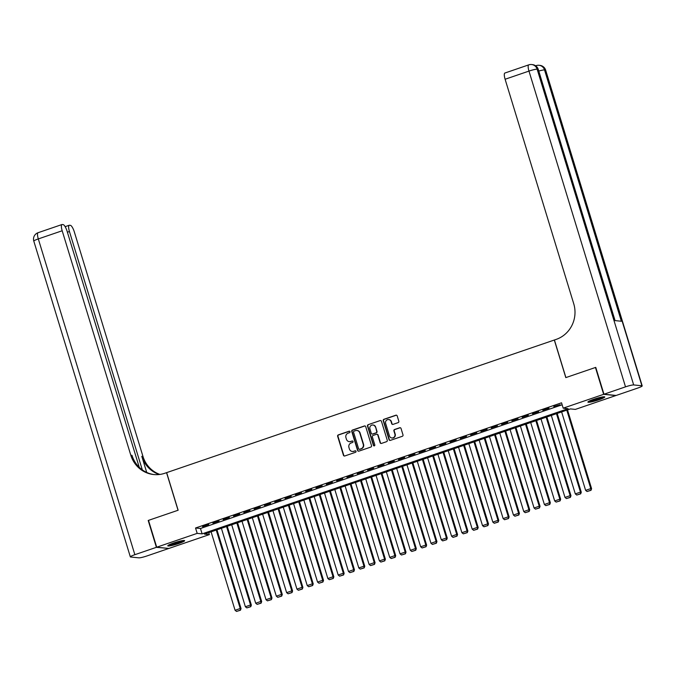 <?xml version="1.0" encoding="UTF-8"?>
<svg xmlns="http://www.w3.org/2000/svg" width="676" height="676" viewBox="0 0 676 676"><rect width="100%" height="100%" fill="white"/><g stroke="black" fill="none" stroke-linecap="round" stroke-linejoin="round"><path stroke-width="1.01" d="M350.016 431.702A0.777 0.744 -84.2 0 0 349.086 431.212L338.33 434.888A1.107 1.065 -84.2 0 0 337.645 436.29L343.442 455.261A1.107 1.065 -84.2 0 0 344.777 455.97L355.534 452.295A0.777 0.744 -84.2 0 0 355.382 450.782A0.777 0.744 -84.2 0 0 355.077 450.816L353.692 451.289A3.549 3.397 -84.2 0 1 349.416 449.025L348.934 447.444A3.549 3.397 -84.2 0 1 351.14 442.966L352.534 442.493A0.777 0.744 -84.2 0 0 352.382 440.98A0.777 0.744 -84.2 0 0 352.078 441.014L350.692 441.487A3.549 3.397 -84.2 0 1 346.425 439.223L345.935 437.642A3.549 3.397 -84.2 0 1 348.14 433.164L349.534 432.682A0.777 0.744 -84.2 0 0 350.016 431.702M349.551 431.212A0.777 0.744 -84.2 0 0 349.416 431.246L338.659 434.922A1.107 1.065 -84.2 0 0 337.975 436.324L343.771 455.294A1.107 1.065 -84.2 0 0 344.506 456.021M355.542 450.816A0.777 0.744 -84.2 0 0 355.407 450.85L353.692 451.289M352.551 441.014A0.777 0.744 -84.2 0 0 352.407 441.048L350.692 441.487M598.902 399.786A8.822 1.039 -17 0 1 587.9 402.11A8.822 1.039 -17 0 1 593.773 399.271A8.822 1.039 -17 0 1 604.775 396.947A8.822 1.039 -17 0 1 598.902 399.786M178.768 543.504A8.822 1.039 -17 0 1 167.766 545.828A8.822 1.039 -17 0 1 173.639 542.989A8.822 1.039 -17 0 1 184.641 540.665A8.822 1.039 -17 0 1 178.768 543.504M398.139 422.635A1.107 1.065 -84.2 0 0 398.823 421.241L397.201 415.917A1.107 1.065 -84.2 0 0 395.866 415.208L383.926 419.289A1.107 1.065 -84.2 0 0 383.233 420.692L389.038 439.67A1.107 1.065 -84.2 0 0 390.373 440.38L402.313 436.29A1.107 1.065 -84.2 0 0 402.997 434.888L401.037 428.457A1.107 1.065 -84.2 0 0 399.702 427.756L394.59 429.497A1.107 1.065 -84.2 0 0 393.897 430.899L394.877 434.093A2.966 2.839 -84.2 0 1 391.869 437.972A2.966 2.839 -84.2 0 1 389.46 435.944L385.641 423.446A2.966 2.839 -84.2 0 1 388.649 419.568A2.966 2.839 -84.2 0 1 391.058 421.596L391.691 423.683A1.107 1.065 -84.2 0 0 393.026 424.384L398.139 422.635M156.714 547.214L148.5 520.368L178.143 510.228L166.651 472.634L554.312 340.028L565.804 377.614L595.446 367.482L603.651 394.328L615.828 395.561L575.361 409.402L570.426 408.904L204.414 534.108L209.349 534.606L168.882 548.447L156.714 547.214L197.181 533.372L202.116 533.871L568.119 408.667L563.184 408.169L603.651 394.328M563.184 408.169L561.545 402.803L195.541 527.998L197.181 533.372M365.724 426.683A1.107 1.065 -84.2 0 0 364.389 425.973L352.45 430.054A1.107 1.065 -84.2 0 0 351.757 431.457L357.562 450.436A1.107 1.065 -84.2 0 0 358.897 451.145L370.837 447.056A1.107 1.065 -84.2 0 0 371.53 445.653L365.724 426.683M368.183 424.672L380.132 420.59A1.107 1.065 -84.2 0 1 381.458 421.3L387.264 440.27A1.107 1.065 -84.2 0 1 386.571 441.673L381.467 443.422A1.107 1.065 -84.2 0 1 380.132 442.712L377.774 435.014A1.107 1.065 -84.2 0 0 376.439 434.313L373.051 435.471A1.107 1.065 -84.2 0 0 372.358 436.873L374.808 444.884A0.777 0.744 -84.2 0 1 374.022 445.898A0.777 0.744 -84.2 0 1 373.397 445.366L367.499 426.074A1.107 1.065 -84.2 0 1 368.183 424.672L380.132 420.59M208.749 524.542L202.563 526.655L208.749 524.542M219.058 521.01L212.872 523.131L219.058 521.01M229.367 517.486L223.181 519.599L229.367 517.486M239.676 513.963L233.49 516.075L239.676 513.963M249.985 510.431L243.799 512.552L249.985 510.431M260.302 506.907L254.108 509.02L260.302 506.907M270.611 503.383L264.426 505.496L270.611 503.383M280.92 499.851L274.735 501.972L280.92 499.851M291.229 496.328L285.044 498.44L291.229 496.328M301.538 492.796L295.353 494.917L301.538 492.796M311.847 489.272L305.662 491.384L311.847 489.272M322.156 485.748L315.971 487.861L322.156 485.748M332.465 482.216L326.28 484.337L332.465 482.216M342.783 478.692L336.597 480.805L342.783 478.692M353.092 475.169L346.906 477.281L353.092 475.169M363.401 471.637L357.215 473.758L363.401 471.637M373.71 468.113L367.524 470.226L373.71 468.113M384.019 464.581L377.833 466.702L384.019 464.581M394.328 461.057L388.142 463.178L394.328 461.057M404.637 457.534L398.451 459.646L404.637 457.534M414.954 454.002L408.76 456.123L414.954 454.002M425.263 450.478L419.078 452.59L425.263 450.478M435.572 446.954L429.387 449.067L435.572 446.954M445.881 443.422L439.696 445.543L445.881 443.422M456.19 439.899L450.005 442.011L456.19 439.899M466.499 436.375L460.314 438.487L466.499 436.375M476.808 432.843L470.623 434.964L476.808 432.843M487.117 429.319L480.932 431.432L487.117 429.319M497.435 425.787L491.241 427.908L497.435 425.787M507.744 422.263L501.558 424.376L507.744 422.263M518.053 418.74L511.867 420.852L518.053 418.74M528.362 415.208L522.176 417.329L528.362 415.208M538.671 411.684L532.485 413.796L538.671 411.684M548.98 408.16L542.794 410.273L548.98 408.16M195.541 527.998L200.468 528.497L562.153 404.78M553.931 406.825L560.117 404.713L553.83 406.496M208.749 532.62L209.349 534.606M200.468 528.497L202.116 533.871M349.467 441.665A3.549 3.397 -84.2 0 0 351.021 441.521M352.466 451.467A3.549 3.397 -84.2 0 0 354.013 451.323M364.989 425.956A1.107 1.065 -84.2 0 0 364.719 426.007L352.779 430.088A1.107 1.065 -84.2 0 0 352.086 431.491L357.891 450.469A1.107 1.065 -84.2 0 0 358.626 451.196M354.013 431.153A0.777 0.744 -84.2 0 0 353.531 432.133L358.626 448.788A0.777 0.744 -84.2 0 0 359.556 449.287L361.026 448.779A3.549 3.397 -84.2 0 0 363.232 444.301L359.75 432.919A3.549 3.397 -84.2 0 0 355.483 430.654L354.013 431.153M359.421 449.32A0.777 0.744 -84.2 0 0 359.885 449.32L359.556 449.287M357.038 430.511A3.549 3.397 -84.2 0 1 360.08 432.953L363.561 444.335A3.549 3.397 -84.2 0 1 361.356 448.813L359.885 449.32M377.039 434.288A1.107 1.065 -84.2 0 1 378.104 435.048L380.461 442.746A1.107 1.065 -84.2 0 0 381.196 443.473M368.513 424.705A1.107 1.065 -84.2 0 0 367.829 426.108L373.727 445.399A0.777 0.744 -84.2 0 0 374.191 445.898M375.332 427.029A2.966 2.839 -84.2 0 0 372.924 425.001A2.966 2.839 -84.2 0 0 369.924 428.888L371.268 433.282A1.107 1.065 -84.2 0 0 372.603 433.992L375.991 432.834A1.107 1.065 -84.2 0 0 376.684 431.432L375.662 427.063A2.966 2.839 -84.2 0 0 373.093 425.027M372.332 434.051A1.107 1.065 -84.2 0 0 372.932 434.026L372.603 433.992M375.662 427.063L377.005 431.465A1.107 1.065 -84.2 0 1 376.321 432.868L372.932 434.026M388.81 419.593A2.966 2.839 -84.2 0 1 391.387 421.63L392.021 423.708A1.107 1.065 -84.2 0 0 392.756 424.443M392.038 437.98A2.966 2.839 -84.2 0 0 395.207 434.119L394.877 434.093M400.293 427.731A1.107 1.065 -84.2 0 0 400.031 427.781L394.919 429.53A1.107 1.065 -84.2 0 0 394.226 430.933L395.207 434.119M396.466 415.182A1.107 1.065 -84.2 0 0 396.195 415.241L384.255 419.323A1.107 1.065 -84.2 0 0 383.562 420.725L389.368 439.704A1.107 1.065 -84.2 0 0 390.103 440.431M216.244 530.06L240.225 608.51L235.071 610.276L211.089 531.826M240.124 610.2L236.515 611.434L240.453 610.234L240.225 608.51L241.053 608.594L216.962 529.815M235.071 610.276L236.515 611.434M240.453 610.234L241.053 608.594M182.909 540.572A7.63 0.896 -17 0 1 181.345 541.392A7.63 0.896 -17 0 1 169.144 544.78M171.256 543.859A7.064 0.828 163 0 0 180.636 540.986M168.493 545.126A8.763 1.031 163 0 0 182.14 541.239A8.763 1.031 163 0 0 183.644 540.496M603.043 396.854A7.63 0.896 -17 0 1 601.479 397.674A7.63 0.896 -17 0 1 589.278 401.062M591.399 400.141A7.064 0.828 163 0 0 600.778 397.268M588.635 401.409A8.763 1.031 163 0 0 602.282 397.53A8.763 1.031 163 0 0 603.778 396.778M156.401 547.323L148.196 520.469L178.041 510.262L166.549 472.668L164.792 473.268A28.274 27.04 95.8 0 1 153.739 474.544A28.274 27.04 95.8 0 1 130.814 455.235L62.184 230.761L38.312 238.924L134.854 554.692L156.401 547.323L168.535 548.413M142.315 469.879L69.434 231.496A6.785 1.817 71.1 0 1 69.214 225.277A6.785 1.817 71.1 0 1 69.442 225.252L70.414 225.345A6.785 1.817 71.1 0 1 74.352 231.995L142.982 456.469A28.274 27.04 95.8 0 0 159.899 474.434M159.299 474.51A28.274 27.04 95.8 0 1 141.799 456.342L146.717 472.431M134.854 554.692A6.785 0.794 163 0 0 130.341 556.872A6.785 0.794 163 0 0 130.645 557.007L138.867 557.835A6.785 0.794 163 0 0 147.03 555.925L168.577 548.549M139.273 467.336L67.101 231.26A6.785 1.817 71.1 0 0 63.155 224.618L62.184 224.516A6.785 1.817 71.1 0 0 61.964 224.542A6.785 1.817 71.1 0 0 62.184 230.761M154.339 474.603A28.274 27.04 95.8 0 1 131.997 455.354L130.814 455.235M603.964 394.226L616.14 395.452L637.688 388.083A6.785 0.794 163 0 0 642.2 385.903A6.785 0.794 163 0 0 641.896 385.768L633.674 384.94A6.785 0.794 163 0 0 625.511 386.849L603.964 394.226L595.759 367.372L565.905 377.58L554.413 339.994L556.171 339.394A28.274 27.04 -84.2 0 0 573.73 303.727L505.107 79.253A6.785 1.817 -108.9 0 1 504.879 73.033L528.75 64.862A6.785 1.817 71.1 0 0 528.97 71.09L505.107 79.253M625.511 386.849L528.97 71.09A6.785 0.794 -17 0 1 537.133 69.172L537.952 69.256L614.797 320.576L621.371 321.244L544.535 69.915L545.355 70A6.785 0.794 -17 0 1 545.659 70.135L642.2 385.903M226.553 526.528L250.534 604.986L245.38 606.752L221.398 528.294M250.441 606.668L246.833 607.901L250.771 606.702L250.534 604.986L251.362 605.071L227.271 526.283M245.38 606.752L246.833 607.901M250.771 606.702L251.362 605.071M236.862 523.004L260.851 601.454L255.689 603.22L231.707 524.77M260.75 603.144L257.142 604.378L261.08 603.178L260.851 601.454L261.671 601.539L237.58 522.759M255.689 603.22L257.142 604.378M261.08 603.178L261.671 601.539M247.171 519.481L271.16 597.93L266.006 599.697L242.016 521.238M271.059 599.62L267.451 600.854L271.389 599.654L271.16 597.93L271.98 598.015L247.898 519.236M266.006 599.697L267.451 600.854M271.389 599.654L271.98 598.015M257.48 515.949L281.469 594.407L276.315 596.164L252.325 517.715M281.368 596.088L277.76 597.322L281.698 596.122L281.469 594.407L282.289 594.491L258.207 515.703M276.315 596.164L277.76 597.322M281.698 596.122L282.289 594.491M267.789 512.425L291.779 590.875L286.624 592.641L262.634 514.191M291.677 592.565L288.069 593.798L292.007 592.598L291.779 590.875L292.598 590.959L268.516 512.18M286.624 592.641L288.069 593.798M292.007 592.598L292.598 590.959M278.106 508.901L302.087 587.351L296.933 589.117L272.943 510.659M301.986 589.033L298.378 590.275L302.316 589.066L302.087 587.351L302.907 587.436L278.825 508.648M296.933 589.117L298.378 590.275M302.316 589.066L302.907 587.436M288.415 505.369L312.397 583.827L307.242 585.585L283.261 507.135M312.295 585.509L308.687 586.743L312.625 585.543L312.397 583.827L313.225 583.903L289.134 505.124M307.242 585.585L308.687 586.743M312.625 585.543L313.225 583.903M298.724 501.845L322.705 580.295L317.551 582.061L293.57 503.612M322.613 581.985L319.004 583.219L322.934 582.019L322.705 580.295L323.534 580.38L299.443 501.6M317.551 582.061L319.004 583.219M322.934 582.019L323.534 580.38M309.033 498.322L333.014 576.772L327.86 578.538L303.879 500.079M332.922 578.453L329.313 579.687L333.251 578.487L333.014 576.772L333.843 576.856L309.752 498.068M327.86 578.538L329.313 579.687M333.251 578.487L333.843 576.856M319.342 494.79L343.332 573.248L338.177 575.006L314.188 496.556M343.231 574.93L339.622 576.163L343.56 574.963L343.332 573.248L344.152 573.324L320.061 494.545M338.177 575.006L339.622 576.163M343.56 574.963L344.152 573.324M329.651 491.266L353.641 569.716L348.486 571.482L324.497 493.024M353.54 571.406L349.931 572.64L353.869 571.44L353.641 569.716L354.461 569.8L330.378 491.021M348.486 571.482L349.931 572.64M353.869 571.44L354.461 569.8M339.96 487.734L363.95 566.192L358.795 567.95L334.806 489.5M363.849 567.874L360.24 569.107L364.178 567.908L363.95 566.192L364.77 566.277L340.687 487.489M358.795 567.95L360.24 569.107M364.178 567.908L364.77 566.277M350.269 484.21L374.259 562.66L369.104 564.426L345.115 485.976M374.158 564.35L370.549 565.584L374.487 564.384L374.259 562.66L375.079 562.745L350.996 483.965M369.104 564.426L370.549 565.584M374.487 564.384L375.079 562.745M360.587 480.687L384.568 559.137L379.413 560.903L355.432 482.444M384.467 560.827L380.858 562.06L384.796 560.852L384.568 559.137L385.388 559.221L361.305 480.433M379.413 560.903L380.858 562.06M384.796 560.852L385.388 559.221M370.896 477.155L394.877 555.613L389.722 557.37L365.741 478.921M394.776 557.294L391.167 558.528L395.105 557.328L394.877 555.613L395.705 555.697L371.614 476.91M389.722 557.37L391.167 558.528M395.105 557.328L395.705 555.697M381.205 473.631L405.186 552.081L400.031 553.847L376.05 475.397M405.093 553.771L401.485 555.004L405.423 553.805L405.186 552.081L406.014 552.165L381.923 473.386M400.031 553.847L401.485 555.004M405.423 553.805L406.014 552.165M391.514 470.107L415.503 548.557L410.34 550.323L386.359 471.865M415.402 550.239L411.794 551.472L415.732 550.272L415.503 548.557L416.323 548.642L392.232 469.854M410.34 550.323L411.794 551.472M415.732 550.272L416.323 548.642M401.823 466.575L425.812 545.033L420.658 546.791L396.668 468.341M425.711 546.715L422.103 547.949L426.041 546.749L425.812 545.033L426.632 545.11L402.55 466.33M420.658 546.791L422.103 547.949M426.041 546.749L426.632 545.11M412.132 463.052L436.121 541.501L430.967 543.267L406.977 464.818M436.02 543.191L432.412 544.425L436.35 543.225L436.121 541.501L436.941 541.586L412.859 462.807M430.967 543.267L432.412 544.425M436.35 543.225L436.941 541.586M422.441 459.519L446.43 537.978L441.276 539.744L417.286 461.285M446.329 539.659L442.721 540.893L446.659 539.693L446.43 537.978L447.25 538.062L423.168 459.274M441.276 539.744L442.721 540.893M446.659 539.693L447.25 538.062M432.758 455.996L456.739 534.446L451.585 536.212L427.595 457.762M456.638 536.136L453.03 537.369L456.968 536.169L456.739 534.446L457.559 534.53L433.477 455.751M451.585 536.212L453.03 537.369M456.968 536.169L457.559 534.53M443.067 452.472L467.048 530.922L461.894 532.688L437.913 454.23M466.947 532.612L463.339 533.846L467.277 532.646L467.048 530.922L467.877 531.006L443.786 452.219M461.894 532.688L463.339 533.846M467.277 532.646L467.877 531.006M453.376 448.94L477.357 527.398L472.203 529.156L448.222 450.706M477.264 529.08L473.648 530.314L477.586 529.114L477.357 527.398L478.185 527.483L454.095 448.695M472.203 529.156L473.648 530.314M477.586 529.114L478.185 527.483M463.685 445.416L487.666 523.866L482.512 525.632L458.531 447.182M487.573 525.556L483.965 526.79L487.903 525.59L487.666 523.866L488.495 523.951L464.404 445.171M482.512 525.632L483.965 526.79M487.903 525.59L488.495 523.951M473.994 441.893L497.984 520.343L492.821 522.109L468.84 443.65M497.882 522.024L494.274 523.266L498.212 522.058L497.984 520.343L498.803 520.427L474.713 441.639M492.821 522.109L494.274 523.266M498.212 522.058L498.803 520.427M484.303 438.361L508.293 516.819L503.138 518.577L479.149 440.127M508.191 518.5L504.583 519.734L508.521 518.534L508.293 516.819L509.113 516.895L485.03 438.116M503.138 518.577L504.583 519.734M508.521 518.534L509.113 516.895M494.612 434.837L518.602 513.287L513.447 515.053L489.458 436.603M518.5 514.977L514.892 516.21L518.83 515.011L518.602 513.287L519.422 513.371L495.339 434.592M513.447 515.053L514.892 516.21M518.83 515.011L519.422 513.371M504.921 431.305L528.911 509.763L523.756 511.529L499.767 433.071M528.809 511.445L525.201 512.678L529.139 511.478L528.911 509.763L529.731 509.848L505.648 431.06M523.756 511.529L525.201 512.678M529.139 511.478L529.731 509.848M515.239 427.781L539.22 506.231L534.065 507.997L510.084 429.547M539.118 507.921L535.51 509.155L539.448 507.955L539.22 506.231L540.039 506.316L515.957 427.536M534.065 507.997L535.51 509.155M539.448 507.955L540.039 506.316M525.548 424.258L549.529 502.707L544.374 504.473L520.393 426.015M549.427 504.397L545.819 505.631L549.757 504.431L549.529 502.707L550.357 502.792L526.266 424.013M544.374 504.473L545.819 505.631M549.757 504.431L550.357 502.792M535.857 420.725L559.838 499.184L554.683 500.941L530.702 422.492M559.745 500.865L556.137 502.099L560.066 500.899L559.838 499.184L560.666 499.268L536.575 420.48M554.683 500.941L556.137 502.099M560.066 500.899L560.666 499.268M546.166 417.202L570.147 495.652L564.992 497.418L541.011 418.968M570.054 497.342L566.446 498.575L570.383 497.375L570.147 495.652L570.975 495.736L546.884 416.957M564.992 497.418L566.446 498.575M570.383 497.375L570.975 495.736M556.475 413.678L580.464 492.128L575.31 493.894L551.32 415.436M580.363 493.81L576.755 495.052L580.692 493.843L580.464 492.128L581.284 492.212L557.193 413.425M575.31 493.894L576.755 495.052M580.692 493.843L581.284 492.212M566.784 410.146L590.773 488.604L585.619 490.362L561.629 411.912M590.672 490.286L587.064 491.52L591.001 490.32L590.773 488.604L591.593 488.68L567.51 409.901M585.619 490.362L587.064 491.52M591.001 490.32L591.593 488.68M141.799 456.342L142.982 456.469M69.434 231.496L67.389 232.198M38.312 238.924A6.785 1.817 -108.9 0 1 38.093 232.705A6.785 6.785 0 0 0 33.8 241.112A6.785 0.794 -17 0 1 38.312 238.924M641.896 385.768L545.355 70A6.785 6.49 -84.2 0 0 539.854 65.369L539.034 65.285A6.785 6.49 95.8 0 1 544.535 69.915A6.785 0.794 -17 0 0 538.772 71.073M615.067 320.601L538.257 69.383A6.785 0.794 -17 0 0 537.952 69.256A6.785 6.49 -84.2 0 0 532.451 64.617L531.632 64.533A6.785 6.49 95.8 0 1 537.133 69.172L633.674 384.94M528.978 64.845A6.785 1.817 71.1 0 0 528.75 64.862A6.785 6.785 0 0 1 531.632 64.533M536.381 65.589A6.785 1.817 71.1 0 0 536.153 65.614A6.785 1.817 71.1 0 0 535.814 65.918M69.214 225.277L65.141 226.663M61.964 224.542L38.093 232.705M33.8 241.112L130.341 556.872M538.257 69.383A6.785 6.785 0 0 0 532.451 64.617M539.034 65.285A6.785 6.785 0 0 0 536.153 65.614L535.637 65.792M545.659 70.135A6.785 6.785 0 0 0 539.854 65.369"/></g></svg>
